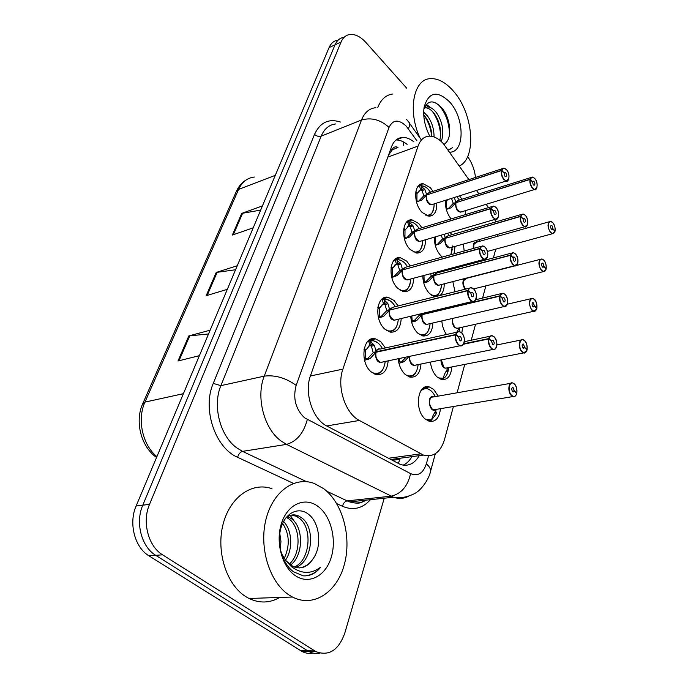 <?xml version="1.0" encoding="UTF-8"?>
<svg xmlns="http://www.w3.org/2000/svg" width="688" height="688" viewBox="0 0 688 688"><rect width="100%" height="100%" fill="white"/><g stroke="black" fill="none" stroke-linecap="round" stroke-linejoin="round"><path stroke-width="1.03" d="M462.654 327.127L461.82 333.009M451.818 366.953C451.036 375.983 447.596 380.154 441.498 379.475L437.129 376.981C433.44 373.386 431.204 368.424 430.413 362.103M440.466 408.672C439.331 418.072 435.538 422.26 429.097 421.245L425.244 419.035C413.952 410.1 417.607 382.872 429.329 386.948L433.621 389.399L438.247 396.116M478.874 239.699L479.794 241.273M481.892 259.969L481.376 261.122M472.028 263.616L471.005 262.876M450.313 232.484L451.732 234.737M455.043 246.424L454.054 253.812M442.298 257.071L440.956 255.867C436.424 250.785 434.24 244.541 434.395 237.154M440.621 271.003L441.094 271.863M444.224 283.826C444.259 289.27 442.848 293.157 440.01 295.496M435.169 296.7L429.596 293.621C425.227 288.96 422.965 283.009 422.81 275.759M432.89 322.973C432.348 332.08 428.977 336.415 422.785 335.959L417.702 333.121C413.514 328.881 411.192 323.257 410.745 316.239M421.013 364.012C420.136 373.498 416.403 377.85 409.807 377.076L405.249 374.513C401.25 370.686 398.885 365.431 398.171 358.74M459.541 195.822L461.932 199.236M465.389 210.657L465.32 214.63M425.451 239.777C425.459 248.574 422.527 253.012 416.67 253.089L410.375 249.667C400.536 240.645 401.904 218.268 412.043 219.911L418.751 223.531L421.925 227.78M413.608 278.219C413.342 287.386 410.074 291.875 403.796 291.695L397.931 288.487C387.447 279.311 389.477 255.472 400.382 257.716L406.703 261.13L410.28 265.946M401.199 318.527C400.614 328.099 396.959 332.631 390.242 332.123L384.893 329.182C373.687 319.834 376.525 294.369 388.238 297.328L394.086 300.501L398.12 305.954M388.161 360.847C387.198 370.841 383.121 375.399 375.949 374.504L371.21 371.873C359.205 362.352 363.015 335.065 375.571 338.883L380.851 341.773L385.383 347.939M436.76 203.063C436.992 211.517 434.369 215.894 428.899 216.195L422.269 212.575C412.998 203.717 413.815 182.638 423.249 183.791L430.275 187.583L433.062 191.341M468.881 179.62L443.39 143.706C438.824 138.727 434.18 136.215 429.45 136.155C424.169 136.362 420.368 139.673 418.055 146.088L342.899 369.129C336.509 386.501 345.195 413.419 359.377 420.454L423.455 455.086C433.492 457.511 440.526 452.291 444.551 439.434L453.409 406.513M391.962 150.104L398.025 147.344C395.213 146.191 393.192 147.103 391.962 150.104L390.75 148.883M392.177 460.392L399.909 459.3L398.249 463.583M391.825 150.483L388.677 154.929M488.489 207.621L486.167 204.31M478.882 193.904L476.466 190.447M497.863 236.199L497.811 234.35M495.601 221.957L494.758 219.446M457.107 392.788L464.735 364.425M471.246 340.225L475.546 324.254M482.58 298.085L485.874 285.873M493.391 257.923L495.747 249.159M454.992 291.755L452.824 281.607M446.469 334.497C443.76 330.61 442.221 326.086 441.842 320.909M464.168 251.008L463.385 244.068M402.643 344.146L409.429 342.65M451.104 218.939C446.882 213.426 445.024 207.208 445.523 200.277M384.239 498.215L344.8 633.08C338.616 650.246 329.01 656.438 315.99 651.648L162.557 554.812L155.729 555.328C141.418 546.891 135.115 522.484 142.786 505.181L335.039 44.806C336.845 40.652 339.588 38.184 343.286 37.419C339.588 38.184 336.845 40.652 335.039 44.806L142.786 505.181C135.115 522.484 141.418 546.891 155.729 555.328L307.656 650.805L155.729 555.328L148.978 555.844C134.693 547.459 128.432 523.215 136.121 506.007L329.062 47.61C330.868 43.464 333.628 40.996 337.326 40.222M319.98 653.161C316.239 653.944 312.576 653.411 308.981 651.57L307.656 650.805L308.981 651.57C312.576 653.411 316.239 653.944 319.98 653.161M208.533 333.964L188.804 335.942L177.977 361.011L199.391 355.67M210.115 330.197L188.804 335.942M260.657 210.115L241.712 213.4L232.363 235.047L253.201 227.84M262.429 205.901L241.712 213.4M235.554 269.756L216.221 272.439L206.176 295.702L227.307 289.347M237.24 265.749L216.221 272.439M313.014 653.093C309.282 653.849 305.635 653.325 302.058 651.493L148.978 555.844M413.901 141.883C410.151 138.847 406.436 137.359 402.755 137.419C397.509 137.712 393.699 140.971 391.343 147.198L310.555 375.485C303.933 392.667 312.55 419.19 326.903 426.061L400.536 464.538C408.294 466.696 414.529 463.738 419.241 455.654M396.082 139.965C399.728 139.931 403.409 141.41 407.115 144.385M467.608 156.615C471.959 162.686 474.582 169.635 475.494 177.461M162.557 554.812C148.221 546.315 141.883 521.753 149.537 504.347L341.076 41.985C342.865 37.814 345.608 35.346 349.298 34.589C354.793 33.789 360.34 36.421 365.93 42.493L406.754 88.245M411.888 456.651C409.592 460.762 406.668 463.6 403.125 465.157M423.817 195.521L421.993 190.585L420.531 189.819L417.229 193.285L420.531 189.811L419.525 185.76L420.824 185.82L424.892 189.613L426.629 194.601L424.367 195.71M508.776 178.751L506.265 180.987L503.779 179.465C501.69 176.739 500.898 173.78 501.397 170.59L426.56 194.988L421.443 200.277L416.489 201.894M502.455 168.637L429.235 192.597L426.629 194.601M501.397 170.59L501.707 170.667C501.225 173.754 501.991 176.61 504.003 179.241C508.509 184.625 511.184 174.743 506.609 169.807C504.467 167.691 502.868 167.838 501.819 170.254L427.747 194.601M426.56 194.996C425.666 198.901 427.265 202.16 431.359 204.775C427.704 203.347 426.104 200.088 426.56 194.996C425.975 198.049 426.732 200.853 428.83 203.39L431.359 204.783L432.933 204.284M501.819 170.254L504.106 173.049L504.915 172.37L505.757 172.886C506.884 174.847 506.867 176.102 505.697 176.653L504.863 176.137L504.072 173.187L501.707 170.667M427.394 215.912L429.845 215.043M421.486 185.631L418.046 186.328M426.491 195.014L423.679 195.934L418.407 201.412M415.836 191.72L417.212 193.268L416.455 193.517M416.274 201.034L416.868 200.93L416.971 194.016L416.911 200.922L418.536 201.206M416.971 194.016L415.69 192.769M421.099 186.052L421.993 190.585L424.892 189.613M454.235 197.516L455.998 202.306L453.762 203.364M536.889 187.549L534.602 189.501L532.288 188.048C530.319 185.425 529.554 182.561 529.992 179.456L455.877 202.702L451.027 207.819L446.306 209.384M531.024 177.487L458.457 200.328L455.998 202.306M529.992 179.456L530.285 179.534C529.863 182.535 530.603 185.296 532.512 187.833C536.769 193.018 539.194 183.395 534.868 178.648C532.847 176.61 531.351 176.773 530.388 179.129L457.107 202.315M455.946 202.685C455.129 206.46 456.643 209.616 460.496 212.153C457.064 210.769 455.551 207.613 455.938 202.685C455.413 205.66 456.153 208.378 458.139 210.829L460.496 212.153L461.923 211.723M530.388 179.129L532.555 181.821L533.312 181.159L534.094 181.649C535.169 183.55 535.161 184.762 534.06 185.296L533.286 184.814L532.521 181.959L530.285 179.534M455.877 202.702L453.091 203.579L447.983 208.954M446.039 200.113L446.796 200.982L446.065 201.214M447.432 199.675L446.813 201.008M446.572 201.713L446.572 208.43L446.572 201.73L445.48 200.638M446.091 208.524L448.146 208.705L451.027 207.819M453.211 203.175L451.741 199.038M554.795 231.228L555.044 231.005C555.431 227.986 554.7 225.26 552.86 222.826C548.732 217.786 546.349 227.608 550.624 232.191C552.602 234.109 554.046 233.851 554.949 231.417L554.898 231.589M549.239 221.768L476.397 242.228L473.826 244.489L473.783 248.342M554.949 231.417L552.851 228.846L552.051 229.551L551.355 229.113C550.288 227.195 550.314 225.965 551.432 225.44L552.129 225.888L552.885 228.708L551.372 229.13M477.842 262.068L478.564 260.855M476.397 242.228L473.826 244.489M475.417 262.713L475.821 261.595M552.885 228.708L555.044 231.005M552.851 228.846L551.466 229.233M420.024 138.056C407.451 111.103 413.333 79.344 430.077 78.673C437.869 78.148 445.618 82.259 453.315 91.005C473.215 112.927 477.128 157.758 459.36 166.023M377.798 107.362C380.997 99.382 385.959 94.935 392.693 94.015M439.838 140.335C441.765 130.797 439.899 121.879 434.24 113.572C431.29 109.753 428.271 107.827 425.184 107.792L424.298 107.904M441.335 141.625C444.319 131.692 442.694 122.06 436.467 112.72C433.509 108.893 430.499 106.958 427.42 106.924L424.186 108.205M431.875 136.37C431.557 128.897 429.407 122.421 425.425 116.951L423.731 114.999M434.059 136.981C434.059 129.069 431.909 122.111 427.618 116.109L423.679 112.196M444.095 144.506L446.091 142.588C452.386 136.018 450.012 118.327 442.711 108.996C434.197 99.476 427.91 99.562 423.851 109.254M429.768 136.155C424.677 126.102 422.802 116.384 424.143 107.001C428.779 91.822 437.31 90.162 449.72 102.022C464.778 118.207 465.002 152.461 449.677 152.194M448.163 150.036L452.661 147.636L449.204 149.76M446.091 142.588L444.147 144.575M430.576 107.603L426.362 104.344M431.711 136.344C430.8 128.346 428.246 121.346 424.049 115.335M440.647 135.51C440.079 126.463 437.353 118.465 432.485 111.525M428.314 106.958L425.777 105.083M449.556 134.117C449.04 121.681 445.145 111.68 437.869 104.112M289.098 595.043C269.584 582.469 258.86 547.794 265.903 519.655C272.74 491.395 294.834 476.027 314.304 483.475L323.738 488.704C342.607 502.902 351.835 536.769 344.387 564.323C337.197 591.998 313.668 608.089 292.46 597.021L289.098 595.043M279.749 597.451C269.842 603.135 259.6 603.479 249.047 598.474L245.693 596.565C226.292 584.465 215.886 551.054 223.179 523.878C230.265 496.581 252.513 481.609 271.984 488.721M294.258 567.058C310.451 560.496 312.653 527.67 299.297 518.184L296.081 516.189L291.377 515.106M295.496 567.462C312.67 562.13 315.672 527.765 301.834 517.935L298.618 515.94C294.094 514.031 289.846 514.693 285.864 517.918M289.295 564.126C301.456 553.384 300.467 527.369 289.252 519.165L286.5 517.41M290.534 565.08C303.718 555.293 303.546 527.429 291.746 518.915L287.696 516.602M284.213 558.424C290.078 545.618 289.553 533.957 282.613 523.439M285.529 560.152C293.449 548.431 291.867 529.992 283.585 521.47M280.317 549.411L280.945 541.353L279.775 533.441M299.211 567.953C304.913 567.179 309.531 564.108 313.074 558.751C307.717 567.093 301.043 569.698 293.045 566.551L286.217 560.961L281.34 553.401M313.074 558.751C322.371 546.289 319.576 523.258 309.204 514.865C299.332 506.067 285.494 512.242 280.996 527.825C276.327 543.271 282.192 563.825 293.707 571.883L303.245 575.839C310.073 576.234 315.921 573.31 320.806 567.058C311.32 574.291 301.499 574.127 291.351 566.577L286.217 560.961M317.976 506.377C330.851 515.802 336.905 539.34 331.16 557.615C325.613 576.019 308.989 584.989 295.401 575.693C281.719 566.68 275.166 541.25 281.727 522.588C288.091 503.779 305.205 496.693 317.976 506.377M294.765 521.977L290.267 515.415M290.035 515.166L289.244 514.357M305.042 575.899C311.32 575.194 316.575 572.244 320.806 567.058M412.009 232.062L410.203 226.851L408.715 226.051L405.284 229.766L408.715 226.042L407.683 221.906L409.007 221.957L413.144 225.931L414.864 231.202L412.009 232.062L412.611 232.269M498.396 216.815L495.575 219.205L493.21 217.769C491.06 215.043 490.243 212.016 490.776 208.688L414.726 231.632L409.541 237.085L404.406 238.788M491.92 206.581L417.779 229.035L414.864 231.202M490.776 208.688L491.086 208.765C490.578 211.981 491.361 214.905 493.442 217.537C498.095 222.912 500.907 212.549 496.168 207.647C493.958 205.549 492.307 205.781 491.206 208.335L416.025 231.245M414.795 231.615C413.832 235.494 415.406 238.788 419.525 241.514C415.853 240 414.279 236.706 414.787 231.615C414.176 234.797 414.95 237.661 417.117 240.198L419.525 241.514L421.314 240.989M491.206 208.335L493.571 211.121L494.483 210.39L495.283 210.872C496.461 212.927 496.418 214.226 495.136 214.768L494.345 214.286L493.528 211.268L491.086 208.765M415.242 252.78L418.089 251.86M410.22 221.751L406.298 222.465M414.726 231.632L411.871 232.492L406.341 238.289M403.822 228.184L405.266 229.749L404.441 229.998M404.905 237.678L405.008 230.54L404.922 237.67L406.591 237.953L409.541 237.085M405.008 230.532L403.65 229.267M413.144 225.931L410.203 226.851M399.659 270.315L397.87 264.794L396.348 263.977L395.29 259.729L396.649 259.772L400.855 263.943L402.549 269.515L399.659 270.315L400.321 270.539M487.5 256.744L484.343 259.316L482.125 257.966C479.897 255.248 479.063 252.152 479.622 248.669L402.403 269.963L397.071 275.613L391.756 277.41M480.869 246.381L405.808 267.185L402.549 269.515M479.622 248.669L479.94 248.755C479.398 252.109 480.207 255.11 482.357 257.733C487.173 263.074 490.123 252.204 485.221 247.353C482.933 245.281 481.222 245.599 480.069 248.299L403.753 269.593M402.471 269.945C401.826 273.265 402.618 276.198 404.854 278.726L407.107 279.964L409.145 279.414L407.107 279.956C403.435 278.365 401.895 275.028 402.471 269.954C401.448 273.781 402.996 277.118 407.107 279.956L408.792 279.655M480.069 248.299L482.512 251.068L483.535 250.286L484.292 250.742C485.53 252.883 485.444 254.225 484.051 254.775L483.303 254.319L482.469 251.232L479.94 248.755M402.471 291.359L405.757 290.396M398.507 259.548L394.026 260.253M402.403 269.963L399.513 270.762L393.622 276.92M396.348 263.977L392.779 267.95L391.85 268.182M395.29 259.729L398.171 259.514L402.377 261.096M391.248 266.359L392.745 267.933M391.059 267.469L392.487 268.75L392.375 276.137L394.086 276.421M396.942 260.021L397.87 264.794L400.855 263.943M386.716 310.391L384.945 304.535L383.388 303.692L382.313 299.349L383.706 299.383L387.972 303.761L389.649 309.669L386.716 310.391L387.447 310.641M476.053 298.695C475.374 300.819 474.187 301.74 472.51 301.447L470.472 300.209C468.167 297.491 467.315 294.318 467.909 290.68L389.494 310.133L384.007 315.998L378.495 317.89M469.276 288.186L393.304 307.149L389.649 309.669M467.909 290.68L468.236 290.766C467.659 294.283 468.485 297.345 470.712 299.968C475.692 305.274 478.796 293.845 473.722 289.055C471.357 287.016 469.569 287.429 468.365 290.293L390.896 309.789M389.563 310.116C388.883 313.582 389.692 316.575 392.005 319.103L394.069 320.238L396.383 319.679L394.069 320.238C390.423 318.544 388.918 315.173 389.563 310.125C388.479 313.909 389.984 317.28 394.069 320.238L396.331 319.696M468.365 290.293L470.893 293.045L472.054 292.194L472.742 292.615C474.041 294.868 473.929 296.261 472.389 296.795L471.71 296.382L470.85 293.208L468.236 290.766M389.038 331.779L392.814 330.782M386.286 299.151L381.212 299.822M389.494 310.133L386.561 310.864L380.309 317.34L378.495 317.873M378.073 306.358L379.656 307.94L378.658 308.19M383.388 303.692L379.656 307.94M382.313 299.349L385.959 299.099L390.251 300.897M377.858 307.51L379.389 308.817L379.234 316.446L380.98 316.729L384.007 315.998M387.972 303.761L384.945 304.535M373.137 352.428L371.4 346.219L369.8 345.35L368.699 340.895L370.127 340.93L374.461 345.514L376.112 351.783L373.137 352.428L373.954 352.712M464.013 342.813C463.239 345.187 461.906 346.167 460.04 345.754L458.217 344.645C455.826 341.945 454.949 338.685 455.576 334.884L375.949 352.273L370.307 358.362L364.58 360.357M457.09 332.158L380.206 349.083C378.383 348.756 377.041 349.65 376.181 351.766L376.112 351.783M455.576 334.884L455.912 334.97C455.31 338.642 456.153 341.79 458.466 344.404C463.626 349.659 466.885 337.636 461.631 332.915L461.915 333.207M376.018 352.256C375.304 355.877 376.138 358.938 378.52 361.458L380.361 362.481L382.992 361.931L380.369 362.481C376.766 360.684 375.313 357.287 376.018 352.265C374.891 355.997 376.336 359.394 380.361 362.481L382.932 361.94M461.631 332.915C459.18 330.919 457.314 331.435 456.058 334.463L376.181 351.766L377.42 351.955M456.058 334.463L458.681 337.206L459.98 336.277L460.599 336.656C461.958 339.038 461.803 340.483 460.117 340.999L458.629 337.378L455.912 334.97M374.874 374.16L379.208 373.154M373.55 340.689L367.813 341.291M375.949 352.273L372.982 352.927L366.532 359.678L364.571 360.331M364.253 348.317L365.904 349.908L364.803 350.158M369.8 345.35L365.93 349.925M368.699 340.895L373.214 340.62L377.6 342.684M364.021 349.521L365.629 350.828L365.44 358.732L370.307 358.362M374.461 345.514L371.4 346.219M545.868 268.939L546.152 268.716C546.556 265.577 545.808 262.79 543.907 260.365C539.659 255.334 537.165 265.62 541.576 270.16C543.615 272.052 545.111 271.717 546.048 269.146L545.997 269.318M540.218 259.376L466.404 278.356L463.549 280.781C462.938 283.852 463.617 286.629 465.587 289.106C463.617 286.629 462.938 283.852 463.549 280.781C462.732 282.837 463.411 285.615 465.587 289.106M546.048 269.146L543.89 266.591L542.995 267.348L542.342 266.935C541.224 264.932 541.275 263.667 542.488 263.143L543.15 263.556L543.924 266.445L542.273 266.858M466.404 278.356L463.549 280.781M543.924 266.445L546.152 268.716M543.89 266.591L542.376 266.97M536.528 308.422L536.838 308.207C537.268 304.93 536.502 302.084 534.542 299.658C530.147 294.662 527.533 305.446 532.091 309.927C534.206 311.784 535.746 311.363 536.726 308.654L536.683 308.826M455.112 327.436C452.928 324.985 452.162 322.079 452.816 318.699L452.816 318.699C452.162 322.01 452.902 324.891 455.035 327.35L456.884 328.408L458.397 328.202M536.726 308.654L534.499 306.117L533.51 306.934L532.899 306.556C531.729 304.457 531.807 303.15 533.123 302.625L534.533 305.962L532.744 306.366M452.816 318.699C451.939 320.952 452.678 323.833 455.035 327.35M457.675 330.713L458.569 331.513M459.145 331.513L459.558 327.815M456.772 332.227L458.991 328.219M534.533 305.962L536.838 308.207M534.499 306.117L532.847 306.495M526.724 349.814L527.068 349.607C527.524 346.184 526.741 343.269 524.72 340.861C520.188 335.899 517.445 347.208 522.149 351.628C524.333 353.451 525.933 352.927 526.956 350.072L526.913 350.235M441.318 359.893C441.042 362.335 441.885 364.769 443.855 367.211L441.318 359.893L443.855 367.211L445.54 368.183L447.596 367.779L445.549 368.175M526.956 350.072L524.652 347.552L523.551 348.438L522.992 348.085C521.779 345.892 521.882 344.533 523.319 344.017L524.695 347.397L522.742 347.784M440.363 379.097C443.82 379.054 446.306 376.826 447.811 372.432L446.331 370.935M446.796 370.135L448.137 371.279L448.653 367.573M448.137 371.279L446.908 371.511M443.089 378.28L444.594 374.04L447.94 367.942M524.695 347.397L527.068 349.607M524.652 347.552L522.846 347.913M516.43 393.252L516.826 393.046C517.307 389.477 516.499 386.493 514.409 384.093C509.722 379.183 506.85 391.059 511.717 395.402C513.97 397.182 515.639 396.555 516.705 393.545L516.662 393.699M510.556 383.354L433.715 396.916C431.901 396.546 430.602 397.544 429.828 399.9C429.106 403.495 429.88 406.513 432.15 408.956L433.646 409.816L435.865 409.446M516.705 393.545L514.323 391.051L513.102 391.997L512.603 391.678C511.33 389.382 511.468 387.972 513.024 387.464L514.366 390.879L512.25 391.24M426.999 388.531L422.441 388.815M428.056 420.858L431.316 420.273L436.381 413.643L434.919 412.232M433.715 396.916C431.479 396.907 430.181 397.905 429.828 399.9C428.873 402.385 429.647 405.404 432.15 408.947M435.409 411.381L436.717 412.439L435.366 412.662M427.919 420.798L431.342 420.23L432.976 415.698L436.364 409.532M514.366 390.879L516.826 393.046M514.323 391.051L512.345 391.386M444.164 234.281L445.239 237.953L442.418 238.779L443.02 238.985M527.49 224.615L524.935 226.696L522.734 225.32C520.696 222.697 519.913 219.773 520.377 216.539L445.119 238.375L440.139 243.664L435.263 245.306M521.504 214.415L447.983 235.838L445.239 237.953M520.377 216.539L520.678 216.608C520.231 219.739 520.988 222.568 522.957 225.105C527.343 230.274 529.889 220.194 525.417 215.482C523.336 213.469 521.788 213.701 520.782 216.195L446.383 238.005M445.188 238.358C444.31 242.116 445.807 245.306 449.677 247.938C446.237 246.476 444.732 243.285 445.179 238.358C444.629 241.454 445.377 244.223 447.432 246.682L449.677 247.938L451.294 247.482M520.782 216.195L523.018 218.87L523.869 218.156L524.617 218.621C525.735 220.607 525.701 221.863 524.505 222.396L523.766 221.94L522.983 219.016L520.678 216.608M445.119 238.375L442.289 239.192L436.923 244.876M435.65 237.308L435.607 244.223L435.229 236.904M435.022 244.36L437.224 244.498L440.139 243.664M442.418 238.779L441.335 235.115M433.5 272.904L433.999 275.226L431.135 275.991L431.789 276.215M517.634 263.452L514.787 265.663L512.715 264.373C510.616 261.758 509.808 258.765 510.298 255.386L433.87 275.664L428.762 281.143L423.713 282.871L427.411 281.891M511.528 253.089L437.052 272.947L433.999 275.226M510.298 255.386L510.608 255.463C510.135 258.722 510.909 261.621 512.947 264.149C517.479 269.292 520.137 258.74 515.527 254.07C513.377 252.083 511.777 252.401 510.72 255.024L435.186 275.312M440.131 284.875L438.351 285.331C434.481 282.596 433.01 279.371 433.939 275.647C433.354 278.864 434.119 281.702 436.235 284.153L438.351 285.331L440.174 284.866M510.72 255.024L513.033 257.699L513.979 256.925L514.684 257.355C515.862 259.428 515.794 260.735 514.495 261.268L513.79 260.838L512.99 257.845L510.608 255.463M433.801 296.356L436.648 295.496M433.87 275.664L430.998 276.421L425.193 282.467L424.109 281.659L423.971 275.475L424.152 281.641L425.803 281.908L428.762 281.143M431.135 275.991L430.697 273.652M422.062 313.53L422.234 314.227L419.327 314.915L420.058 315.164M507.297 304.182L504.123 306.538L502.206 305.343C500.038 302.729 499.213 299.667 499.729 296.15L422.097 314.683L416.851 320.359L411.622 322.173M422.664 313.384L422.234 314.227M499.729 296.15L500.047 296.227C499.548 299.633 500.339 302.591 502.438 305.119C507.125 310.228 509.92 299.142 505.155 294.533C502.928 292.581 501.268 292.993 500.167 295.763L422.312 314.184L423.473 314.356M422.165 314.665C421.555 318.019 422.346 320.918 424.522 323.36L426.474 324.452L428.538 323.979L426.483 324.452C423.043 322.835 421.606 319.576 422.165 314.665C421.185 318.355 422.621 321.614 426.483 324.452L428.486 323.988M500.167 295.763L502.55 298.42L503.616 297.586L504.27 297.99C505.499 300.157 505.405 301.507 503.977 302.041L503.332 301.636L502.507 298.575L500.047 296.227M421.563 335.606L424.831 334.721M422.097 314.683L419.19 315.371L413.221 321.657L411.613 322.156M411.82 315.981L412.155 320.789L411.802 315.99M411.347 321.038L416.851 320.359M496.444 346.95C495.704 348.979 494.526 349.814 492.909 349.452L491.172 348.369C488.927 345.772 488.076 342.633 488.626 338.952L488.953 339.029C488.42 342.59 489.237 345.625 491.413 348.137C496.263 353.202 499.196 341.566 494.259 337.025C491.954 335.108 490.226 335.615 489.082 338.548L463.746 343.725M412.258 364.434L414.021 365.423L416.335 364.958L414.021 365.423C410.899 363.986 409.455 360.959 409.678 356.324C409.36 359.609 410.22 362.309 412.258 364.434M489.082 338.548L491.55 341.179L492.737 340.276L493.33 340.646C494.62 342.925 494.483 344.327 492.935 344.843L491.507 341.351L488.953 339.029M408.698 376.714L412.43 375.82M409.687 356.324C409.102 360.048 410.547 363.075 414.021 365.423L416.283 364.967M399.229 358.517L399.599 361.793L401.328 362.069L405.929 357.373M409.007 356.47L404.381 361.449L398.954 363.359M488.626 338.952L463.454 344.249M404.381 361.449L398.945 363.324M427.42 386.708L427.239 387.335M403.65 145.658L403.607 142.003M387.843 157.088L418.055 146.088M388.187 458.294L420.695 453.865M326.714 425.958L359.377 420.454M310.383 375.983L342.899 369.129M156.554 457.46C140.834 446.546 134.633 421.185 142.777 403.598L144.962 402.102C136.921 419.405 142.511 445.007 156.898 456.626M254.311 177.057C247.293 177.857 242.056 181.967 238.59 189.398L236.354 191.419C238.65 186.276 242.004 182.397 246.416 179.792M275.295 175.337L238.59 189.398L144.962 402.102L183.395 393.682M136.121 506.007L149.537 504.347M329.062 47.61L341.076 41.985M300.725 650.736L314.657 650.882M207.191 295.401L217.184 272.224M233.37 234.703L242.658 213.151M179.009 360.753L189.785 335.77M416.902 140.773L406.273 126.188C398.696 119.076 392.943 119.48 389.012 127.409L296.167 385.349C292.778 398.232 295.556 409.042 304.509 417.779L410.598 473.636C417.926 476.56 423.18 473.301 426.345 463.858L428.547 455.86M408.767 496.16C403.976 498.705 398.911 499.067 393.562 497.226L286.509 444.388L280.893 440.87C263.943 428.581 255.79 396.907 264.235 376.147L361.492 120.022C364.554 112.428 369.361 108.317 375.915 107.681M293.484 483.406L237.627 457.305C215.069 447.845 202.057 408.715 213.254 383.414L314.519 134.384C316.643 136.233 318.854 136.826 321.158 136.172L361.492 120.022C371.357 117.218 380.524 119.678 389.012 127.409M296.167 385.349C285.683 377.858 275.037 374.788 264.235 376.147L220.9 385.633C212.257 405.748 220.117 436.252 236.964 448.008L242.554 451.371L286.509 444.388C296.726 441.438 303.657 433.182 307.278 419.603M314.519 134.384C320.109 122.395 328.761 118.284 340.474 122.051M335.839 123.926C329.217 124.657 324.315 128.733 321.158 136.172L220.9 385.633L213.254 383.414M370.462 499.677C362.473 508.552 353.15 510.763 342.504 506.308L336.724 503.607M363.746 500.391L362.18 502.077M410.598 473.636C407.709 486.321 401.216 493.838 391.102 496.177L347.148 500.89L349.616 501.896C355.455 503.788 360.959 503.203 366.128 500.142M237.627 457.305C238.555 454.037 240.198 452.059 242.554 451.371L306.59 481.686M326.826 491.275L347.148 500.89C344.8 501.44 343.252 503.246 342.504 506.308M426.345 463.858C429.518 466.576 430.903 469.104 430.516 471.435L430.353 472.011M408.276 128.665C410.143 125.388 410.263 123.169 408.638 122.025L406.565 119.463M426.465 194.093L429.303 192.571M433.01 204.259C428.796 205.609 426.465 202.702 426.001 195.538M501.518 170.168L503.934 168.156L505.757 168.999M417.435 201.661L416.911 200.922M420.824 185.82C424.281 185.605 427.489 187.729 430.43 192.201M434.128 203.897C434.051 212.248 431.152 215.98 425.442 215.077M421.443 200.277L418.545 201.214M424.092 188.693L420.514 189.75M455.826 201.808L458.526 200.311M461.992 211.698C458.053 212.919 455.86 210.081 455.404 203.209M530.095 179.043L532.374 177.065L533.991 177.822M456.806 196.699L459.36 200.045M462.835 211.956L462.869 211.431M446.529 208.447L447.148 209.169M473.37 248.463C472.828 244.145 473.86 242.064 476.457 242.21M554.786 231.89L552.473 233.714L550.409 232.406C547.192 226.644 547.261 222.972 550.606 221.381L552.146 222.147M476.242 240.439L477.214 242.004M414.709 230.669L417.84 229.018M421.383 240.963C417.031 242.4 414.64 239.476 414.219 232.174M490.897 208.24L493.614 206.065L495.558 207.054M404.174 237.833L404.922 237.67M409.007 221.957C412.74 221.605 416.145 223.815 419.216 228.605M422.75 240.568C422.415 249.28 419.198 253.029 413.092 251.808M409.291 222.198L410.211 226.834M412.336 224.959L408.698 225.982M404.879 237.687L405.593 238.478M402.394 268.948L405.868 267.168M409.214 279.397C404.699 280.919 402.256 277.969 401.887 270.53M479.751 248.205L482.813 245.84L484.877 247.009M391.498 276.361L392.375 276.137M396.649 259.772C400.683 259.256 404.303 261.569 407.502 266.712M410.839 278.967C410.203 288.074 406.625 291.824 400.115 290.216M397.071 275.613L394.095 276.43M400.038 262.911L396.331 263.9M392.332 276.155L393.269 277.015M389.494 309.067L393.355 307.14M396.451 319.671C391.782 321.279 389.288 318.295 388.961 310.718M468.046 290.19L468.941 288.513L470.549 287.593L473.585 288.908M378.219 316.747L379.234 316.446M383.706 299.383C388.075 298.678 391.928 301.103 395.265 306.659M388.926 331.736L392.865 330.756C395.729 329.492 397.552 325.648 398.343 319.215C397.346 328.752 393.381 332.493 386.45 330.429M382.571 316.79L380.309 317.34L379.183 316.463M383.999 299.65L384.962 304.517M387.146 302.668L383.371 303.623M375.958 351.147C376.99 349.203 378.426 348.515 380.258 349.065M383.053 361.914C378.219 363.617 375.674 360.607 375.399 352.884M455.723 334.359C456.522 332.141 457.812 331.22 459.601 331.599L461.493 332.76M364.287 359.119L365.44 358.732M370.127 340.93C374.883 340.001 378.993 342.547 382.451 348.584M374.754 374.109L378.89 373.317C382.003 372.174 384.119 368.226 385.228 361.458C383.809 371.451 379.415 375.158 372.062 372.561M368.82 359.188L366.532 359.678L365.388 358.749M370.428 341.196L371.408 346.202M373.627 344.37L369.783 345.273M465.122 289.227C462.37 284.97 462.173 281.426 464.52 278.597M465.922 278.236L466.455 278.339M545.868 269.679L543.305 271.614L541.353 270.375C537.99 264.373 538.136 260.571 541.766 258.98L543.391 259.858M458.758 327.995C454.235 328.993 452.128 325.82 452.437 318.467M536.528 309.256L533.682 311.294L531.867 310.15C528.358 303.872 528.582 299.942 532.529 298.351L534.241 299.366M447.63 367.77C443.794 369.232 441.541 366.635 440.862 359.987M526.733 350.751L523.577 352.892L521.917 351.852C518.012 348.274 518.812 338.221 522.863 339.631L524.574 340.715M443.098 378.254L438.247 377.893M435.968 409.429C429.596 414.778 425.949 393.992 433.767 396.907M516.447 394.31C515.665 396.228 514.495 396.976 512.947 396.563L511.476 395.634C507.305 392.005 508.406 381.247 512.741 382.967L514.271 383.93M432.15 408.956C429.88 406.513 429.106 403.495 429.828 399.9M431.462 419.938L425.769 419.465M420.772 390.87C426.027 386.613 430.903 388.531 435.384 396.623M445.076 237.429L448.043 235.821M451.362 247.465C447.295 248.746 445.05 245.9 444.629 238.899M520.489 216.101L523.026 213.968L524.746 214.837M447.587 233.284L449.092 235.511M452.343 245.951L450.898 254.689M435.564 244.24L436.338 245.031M433.836 274.675L437.104 272.93M440.243 284.849C436.037 286.208 433.75 283.327 433.371 276.206M510.419 254.938L513.257 252.625L515.08 253.631M515.527 253.992C520.584 260.847 516.473 267.503 514.787 265.663L438.351 285.331C434.902 283.8 433.431 280.575 433.93 275.647M423.455 281.831L424.109 281.659M437.886 271.734L438.394 272.586M441.515 284.522C440.948 293.088 437.688 296.7 431.746 295.35M428.598 323.962C424.255 325.398 421.916 322.491 421.589 315.25M499.858 295.668L503.031 293.174L504.958 294.344M430.112 323.618C429.235 332.562 425.631 336.165 419.327 334.428M415.466 321.133L413.221 321.657L412.112 320.806M416.395 364.941C412.035 366.498 409.644 363.66 409.205 356.427M488.764 338.444C489.478 336.312 490.664 335.409 492.316 335.753L494.354 337.111M398.662 362.12L399.599 361.793M408.577 376.663L412.361 375.854C415.303 374.633 417.238 370.875 418.158 364.588C416.911 373.928 412.946 377.514 406.264 375.338M402.953 362.241L400.674 362.714L399.556 361.811M390.535 459.532L423.455 455.086M423.249 183.791L419.19 185.149M375.571 338.883L368.759 340.44M388.238 297.328L382.227 298.876M400.382 257.716L395.101 259.221M412.043 219.911L407.408 221.355M429.329 386.948L423.369 388.049M142.855 403.435L236.354 191.419M302.058 651.493L315.99 651.648M396.176 139.888L402.755 137.419M435.341 453.693L430.516 471.435C428.246 482.09 418.192 491.834 417.195 491.8C417.014 492.694 404.389 499.72 393.562 497.226L349.616 501.896C360.701 504.82 361.785 501.973 365.724 500.185M420.91 139.303L409.687 123.505M432.89 204.293L506.265 180.987C508.191 182.862 511.055 175.199 506.609 169.738M421.082 189.897L419.112 190.55M421.168 185.622L425.201 186.852M434.137 205.841C432.167 216.969 428.676 215.129 427.325 215.894M504.915 172.37L504.416 172.533M506.574 169.704L503.934 168.156M461.88 211.732L534.602 189.501C536.167 191.565 539.194 184.04 534.86 178.579M533.312 181.159L532.865 181.297M534.834 178.545L532.374 177.065M550.606 221.381L552.825 222.723M552.851 222.757C554.605 224.847 555.345 227.625 555.078 231.091M554.975 231.512L552.473 233.714L487.439 251.421M551.432 225.44L550.968 225.569M427.42 106.924L425.184 107.792M298.618 515.94L296.081 516.189M288.53 516.937L286.93 517.101M292.46 597.021L249.047 598.474M421.262 241.006L495.575 219.205C497.587 221.02 500.984 213.71 496.168 207.57M409.377 226.171L407.322 226.799M409.902 221.725L414.021 223.127M422.75 241.815C420.66 254.061 416.507 252.092 415.165 252.754M494.483 210.39L493.915 210.562M496.134 207.535L493.614 206.065M407.107 279.964L484.343 259.316C486.545 260.941 490.398 254.19 485.221 247.267M397.122 264.132L394.998 264.725M410.831 279.388C408.835 292.606 403.718 290.895 402.377 291.334M483.535 250.286L482.89 250.458M485.186 247.224L482.813 245.84M394.069 320.238L472.51 301.447C474.952 302.823 479.347 296.339 473.722 288.96M384.274 303.89L382.107 304.44M472.054 292.194L471.306 292.374M473.679 288.917L471.486 287.636M380.361 362.481L460.04 345.754C462.525 347.268 467.694 340.938 461.631 332.811M370.78 345.574L368.605 346.064M459.98 336.277L459.137 336.458M461.579 332.76L459.601 331.599M541.766 258.98L543.873 260.245M543.907 260.288C544.32 261.044 546.332 261.973 546.186 268.802M546.083 269.24C545.3 271.141 544.371 271.932 543.305 271.614L473.662 288.9M542.488 263.143L541.963 263.272M532.529 298.351L534.49 299.538M534.533 299.581C535.892 300.071 536.674 302.978 536.872 308.293M530.792 298.755L507.366 304.191M536.76 308.749C535.832 310.899 534.808 311.741 533.682 311.294L456.884 328.408M533.123 302.625L532.538 302.754M447.527 367.788L523.577 352.892C524.781 353.494 525.916 352.583 526.991 350.166M522.863 339.631L524.669 340.715M524.712 340.766C526.372 341.927 527.171 344.903 527.111 349.685M520.911 340.035L496.908 344.955M523.319 344.017L522.665 344.146M440.243 379.045L442.969 378.572M512.741 382.967L514.349 383.938M514.409 383.99C516.275 385.547 517.092 388.591 516.86 393.123M516.74 393.631C515.484 396.357 514.22 397.329 512.947 396.563L433.646 409.816M513.024 387.464L512.293 387.593M430.619 390.354L426.87 388.505M451.242 247.491L524.935 226.696C526.544 228.622 530.121 221.579 525.417 215.413M452.369 248.961L450.941 254.672M523.869 218.156L523.362 218.302M525.391 215.37L523.026 213.968M441.481 285.632C439.262 297.62 434.885 295.831 433.715 296.322M513.979 256.925L513.403 257.071M515.493 253.949L513.257 252.625M426.474 324.452L504.123 306.538C505.964 308.233 510.565 302.015 505.155 294.447M501.079 293.647L475.7 299.744M430.103 323.919C427.884 336.948 422.595 335.271 421.46 335.572M503.616 297.586L502.962 297.741M505.104 294.404L503.031 293.174M414.021 365.423L492.909 349.452C494.775 351.086 500.081 345.471 494.259 336.931M490.105 336.226L464.34 341.695M492.737 340.276L491.997 340.431M494.208 336.879L492.316 335.753"/></g></svg>
